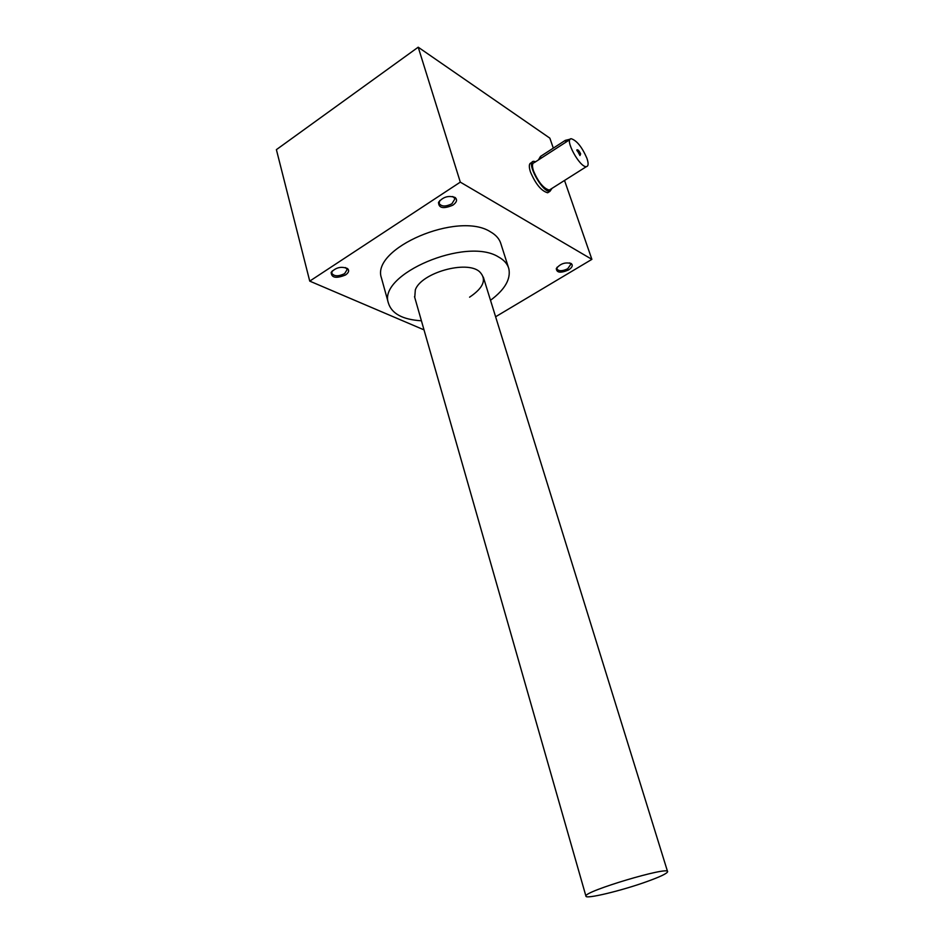 <?xml version="1.0" encoding="UTF-8"?>
<svg xmlns="http://www.w3.org/2000/svg" width="944" height="944" viewBox="0 0 944 944"><rect width="100%" height="100%" fill="white"/><g stroke="black" fill="none" stroke-linecap="round" stroke-linejoin="round"><path stroke-width="1.42" d="M549.255 191.774L547.673 192.777C541.372 191.042 535.626 184.08 530.422 171.879C528.687 166.345 529.018 163.312 531.389 162.781M309.738 281.123L460.306 182.133L418.204 47.2L276.391 149.648L309.738 281.123L424.009 329.869M345.587 274.94C348.82 272.604 349.469 270.48 347.522 268.556C341.291 266.125 335.84 267.412 331.155 272.415C331.45 277.89 336.253 278.74 345.587 274.94M452.908 205.143C456.813 202.264 457.557 199.715 455.114 197.485C448.589 195.243 443.066 196.859 438.523 202.335C438.665 208.211 443.456 209.143 452.908 205.143M568.559 269.937C572.253 267.459 573.161 265.335 571.273 263.565C565.303 261.936 560.311 263.624 556.299 268.603C556.665 272.84 560.76 273.276 568.559 269.937M381.848 279.459L381.423 277.89C370.721 248.473 458.241 210.819 490.408 231.799C496.06 234.997 499.577 239.056 500.957 243.989L508.438 267.447M495.612 316.759L591.888 259.352L564.524 180.446M460.306 182.133L591.888 259.352M553.314 148.125L549.845 138.143L418.204 47.2M354.201 93.432L365.163 85.515M421.413 320.795C402.628 319.627 391.618 313.679 388.362 302.941C377.836 274.267 466.206 236.625 498.349 256.862C504.002 259.942 507.506 263.883 508.84 268.698C510.952 279.129 504.839 289.655 490.502 300.286M469.581 297.183C483.706 287.696 487.01 279.188 479.481 271.624C466.572 259.978 421.189 272.851 415.325 289.855L414.746 297.478M557.196 267.152L556.901 268.934C558.754 271.365 562.353 271.306 567.71 268.745L570.884 264.226L569.551 262.88M439.833 200.482L439.102 203.361C441.403 206.724 445.662 206.854 451.905 203.774L455.02 198.7L452.731 196.517M332.359 270.834L331.698 273.17C334.011 276.462 338.306 276.627 344.595 273.654L347.215 269.512L345.421 267.553M579.923 155.5L579.923 154.002L576.855 150.474M538.611 159.63L540.464 156.444L565.291 140.373L570.211 139.181M586.92 158.285C582.011 147.04 576.784 140.526 571.238 138.733C563.957 138.497 579.84 167.772 586.377 166.64C588.49 166.238 588.667 163.465 586.92 158.285M550.741 189.166L549.29 190.086C543.532 188.481 538.269 182.086 533.49 170.899C531.897 165.814 532.18 163.041 534.363 162.569L569.916 139.582M580.643 153.907C579.179 150.804 577.929 149.459 576.902 149.872L579.982 155.536L580.643 153.907M535.685 161.707L533.667 161.318C525.336 161.4 542.422 192.883 549.951 191.337L552.051 188.328M646.959 881.566C660.186 876.787 667.078 873.507 667.609 871.725C669.756 865.731 583.357 891.514 585.929 896.116C585.127 899.502 621.754 890.688 646.959 881.566M373.541 79.461L367.841 83.579M540.464 156.444L541.077 158.226M565.291 140.373L565.928 142.155M381.423 277.89L388.362 302.941M557.007 267.565L556.299 268.603M570.07 263.175L571.273 263.565M439.349 201.32L438.523 202.335M453.828 197.084L455.114 197.485M331.981 271.435L331.155 272.415M346.271 268.072L347.522 268.556M586.377 166.64L549.29 190.086M532.133 162.309L529.855 163.784M549.951 191.337L547.673 192.777M667.561 871.56L483.316 277.088M585.929 896.116L414.51 296.64"/></g></svg>
